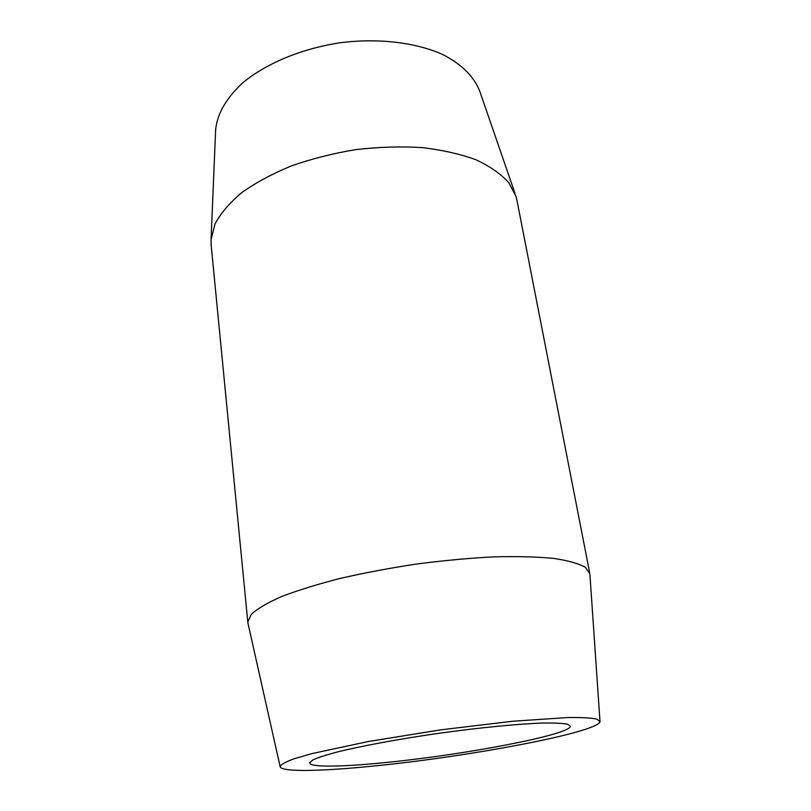 <?xml version="1.0" encoding="UTF-8"?>
<svg xmlns="http://www.w3.org/2000/svg" width="811" height="811" viewBox="0 0 811 811"><rect width="100%" height="100%" fill="white"/><g stroke="black" fill="none" stroke-linecap="round" stroke-linejoin="round"><path stroke-width="1.22" d="M211.255 246.037L211.063 239.387L215.057 223.846C220.764 213.202 229.716 202.76 241.911 192.511C255.891 182.607 272.445 173.716 291.585 165.829C311.86 158.753 333.27 153.35 355.796 149.619C378.443 146.994 400.381 146.304 421.608 147.561C441.904 149.903 459.938 153.938 475.692 159.666C489.803 166.204 500.813 173.848 508.72 182.576L516.07 196.526L517.154 201.381L589.658 572.678M248.054 623.669L247.801 622.078L251.238 614.424C257.239 608.797 267.275 602.867 281.346 596.643C297.657 590.378 317.213 584.315 340.002 578.466C364.22 572.901 389.746 568.095 416.56 564.03C443.414 560.543 469.103 558.161 493.615 556.883C516.759 556.275 536.75 556.772 553.599 558.384C568.237 560.573 578.872 563.594 585.512 567.447L589.911 573.995M215.594 130.936L215.655 129.567C217.297 113.753 226.228 98.263 242.438 83.097C265.582 63.704 301.216 48.69 339.829 42.79C378.555 37.823 416.519 42.496 443.424 54.854C462.635 65.032 474.881 77.542 480.163 92.393L514.975 193.342M388.327 762.259C343.651 766.902 309.457 767.601 309.701 762.847L312.722 760.008C317.648 757.717 325.657 755.092 336.737 752.132C361.27 745.998 399.701 738.892 440.414 733.083C481.116 727.447 519.445 723.767 543.806 723.027C554.795 722.885 562.702 723.28 567.528 724.203L570.397 726.21C570.427 734.675 465.818 754.544 388.327 762.259M377.906 765.604C323.579 771.291 280.606 772.386 280.119 766.567C280.961 764.469 285.654 761.853 294.18 758.741L312.286 753.51L368.113 741.568L440.515 729.87L512.816 721.222L568.379 717.512C581.72 717.39 591.209 717.917 596.855 719.093L600.008 721.608C598.001 732.374 471.353 756.207 377.906 765.604M247.801 622.078L211.093 244.395M215.655 129.567L211.063 239.387M599.968 721.08L589.942 574.817M280.119 766.567L247.882 622.889"/></g></svg>
